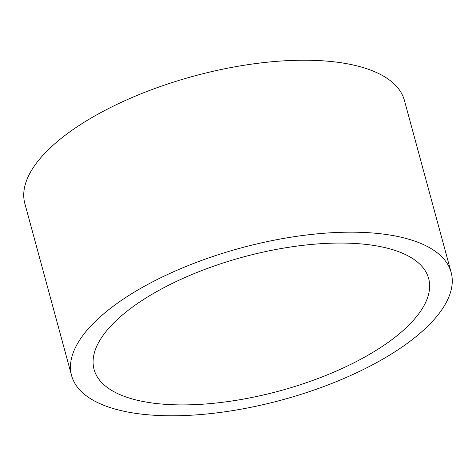 <?xml version="1.0" encoding="UTF-8"?>
<svg xmlns="http://www.w3.org/2000/svg" width="476" height="476" viewBox="0 0 476 476"><rect width="100%" height="100%" fill="white"/><g stroke="black" fill="none" stroke-linecap="round" stroke-linejoin="round"><path stroke-width="0.71" d="M451.147 272.415L404.422 100.454A196.665 78.713 164.8 0 0 300.796 60.232A196.665 78.713 164.8 0 0 105.993 109.849A196.665 78.713 164.8 0 0 24.853 203.585L71.578 375.546A196.665 78.713 164.8 0 0 175.204 415.768A196.665 78.713 164.8 0 0 370.007 366.151A196.665 78.713 164.8 0 0 451.147 272.415A196.665 78.713 164.8 0 0 347.516 232.193A196.665 78.713 164.8 0 0 152.713 281.81A196.665 78.713 164.8 0 0 71.578 375.546M185.414 404.892A173.359 69.383 164.8 0 0 357.131 361.153A173.359 69.383 164.8 0 0 428.656 278.525A173.359 69.383 164.8 0 0 337.305 243.069A173.359 69.383 164.8 0 0 165.589 286.808A173.359 69.383 164.8 0 0 94.064 369.435A173.359 69.383 164.8 0 0 185.414 404.892"/></g></svg>
